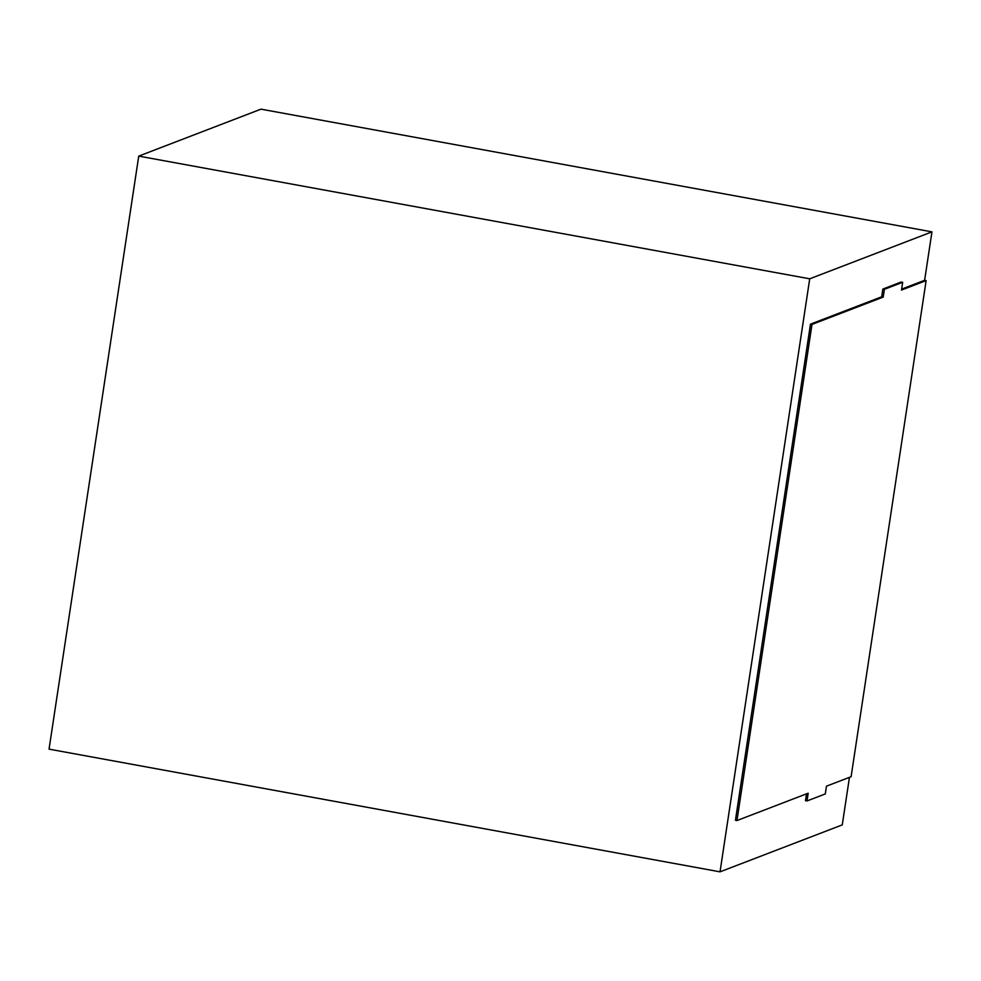 <?xml version="1.0" encoding="UTF-8"?>
<svg xmlns="http://www.w3.org/2000/svg" width="981" height="981" viewBox="0 0 981 981"><rect width="100%" height="100%" fill="white"/><g stroke="black" fill="none" stroke-linecap="round" stroke-linejoin="round"><path stroke-width="1.47" d="M849.448 777.357L842.262 824.886L720.029 871.839L809.717 278.812L931.95 231.859L924.617 280.308L901.637 289.137M924.617 280.308L926.138 280.591L901.502 290.057L902.667 282.295L901.159 282.025L882.863 289.052L881.698 296.802L810.478 324.159L735.443 820.275L736.964 820.557L808.185 793.2L807.007 800.95L825.291 793.936L826.468 786.173L851.103 776.719L926.138 280.591M806.529 793.837L805.487 800.68L807.007 800.95M902.667 282.295L884.384 289.321L883.219 297.071L811.986 324.429L736.964 820.557M883.219 297.071L881.698 296.802M811.986 324.429L810.478 324.159M884.384 289.321L882.863 289.052M931.95 231.859L260.971 109.161L138.738 156.114L809.717 278.812M720.029 871.839L49.05 749.141L138.738 156.114"/></g></svg>

